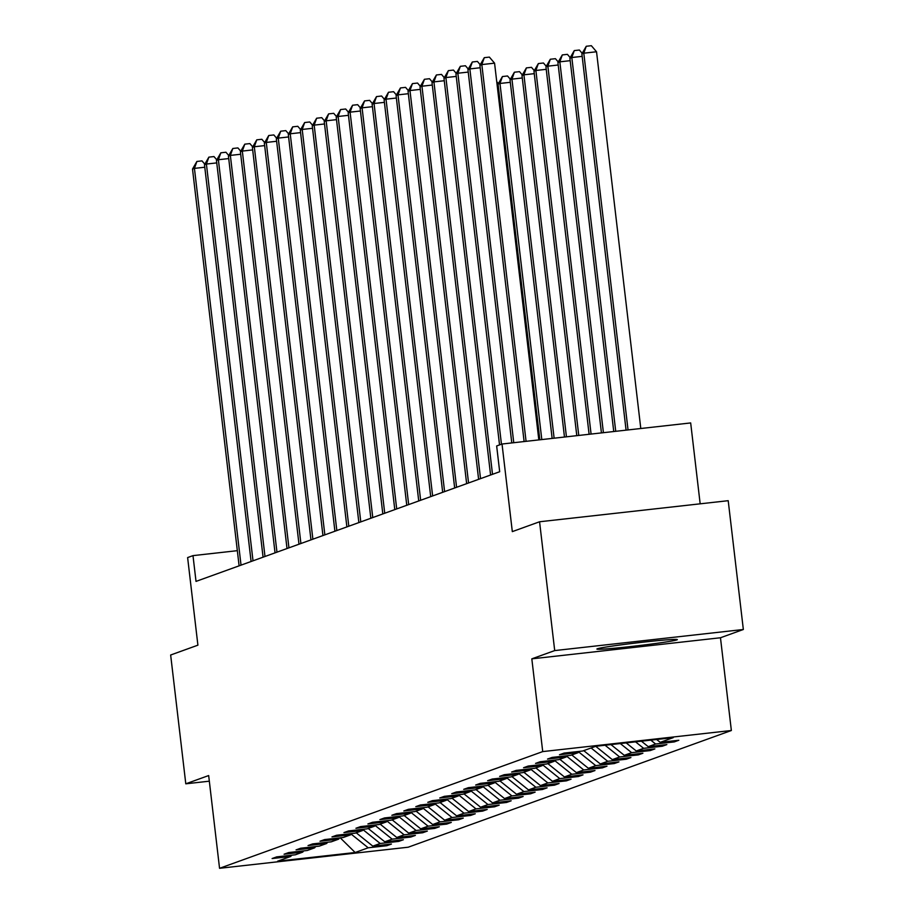 <?xml version="1.0" encoding="UTF-8"?>
<svg xmlns="http://www.w3.org/2000/svg" width="914" height="914" viewBox="0 0 914 914"><rect width="100%" height="100%" fill="white"/><g stroke="black" fill="none" stroke-linecap="round" stroke-linejoin="round"><path stroke-width="1.37" d="M597.356 648.78A40.49 1.462 173.3 0 0 596.911 649.066A40.49 1.462 173.3 0 0 634.213 646.152A40.49 1.462 173.3 0 0 676.897 639.891A40.49 1.462 173.3 0 0 677.343 639.617A40.49 1.462 173.3 0 0 640.04 642.519A40.49 1.462 173.3 0 0 597.356 648.78M700.17 503.82L690.676 422.931L502.026 444.021L496.656 445.963L499.684 471.727L196.019 581.395L192.991 555.632L187.621 557.574L197.904 645.17L170.655 655.007L185.793 783.812L209.329 781.184M743.345 629.495L728.207 500.689L539.568 521.768L554.707 650.585L531.822 658.845L542.722 751.594L731.36 730.503L720.472 637.755L743.345 629.495L554.707 650.585M542.722 751.594L219.554 868.3L408.204 847.209L731.36 730.503M355.158 852.511L368.205 847.792L386.816 845.713L391.421 844.056L372.809 846.136L380.178 843.473L398.79 841.394L403.394 839.726L384.794 841.805L392.163 839.143L410.763 837.064L415.379 835.407L396.767 837.487L404.137 834.825L422.748 832.745L427.352 831.077L408.741 833.157L416.11 830.495L434.721 828.415L439.326 826.759L420.714 828.838L428.083 826.176L446.695 824.097L451.299 822.429L432.688 824.508L440.057 821.846L458.668 819.767L463.272 818.11L444.661 820.189L452.03 817.527L470.641 815.448L475.246 813.78L456.634 815.859L464.004 813.197L482.615 811.118L487.219 809.461L468.608 811.541L475.977 808.879L494.588 806.799L499.193 805.131L480.593 807.211L487.962 804.549L506.562 802.469L511.166 800.801L492.566 802.892L499.935 800.23L518.535 798.151L523.151 796.482L504.539 798.562L511.909 795.9L530.52 793.82L535.124 792.152L516.513 794.232L523.882 791.581L542.493 789.49L547.098 787.834L528.486 789.913L535.855 787.251L554.467 785.172L559.071 783.504L540.46 785.583L547.829 782.921L566.44 780.842L571.044 779.185L552.433 781.264L559.802 778.602L578.413 776.523L583.018 774.855L564.406 776.934L571.776 774.272L590.387 772.193L594.991 770.536L576.38 772.616L583.749 769.954L602.36 767.874L606.965 766.206L588.365 768.286L595.734 765.624L614.334 763.544L618.938 761.888L600.338 763.967L607.707 761.305L626.307 759.226L630.923 757.557L612.311 759.637L619.681 756.975L638.292 754.895L642.896 753.239L624.285 755.318L631.654 752.656L650.265 750.577L654.87 748.909L636.258 750.988L643.627 748.326L662.239 746.247L666.843 744.59L648.232 746.669L655.601 744.007L674.212 741.928L678.816 740.26L660.205 742.339L673.252 737.632L595.757 746.292L582.709 751L564.098 753.09L559.494 754.747L578.105 752.668L570.736 755.33L552.125 757.409L547.52 759.077L566.132 756.998L558.762 759.648L540.151 761.739L535.547 763.396L554.158 761.316L546.789 763.978L528.178 766.058L523.573 767.726L542.185 765.646L534.816 768.308L516.204 770.388L511.6 772.044L530.211 769.965L522.842 772.627L504.231 774.706L499.627 776.374L518.238 774.295L510.869 776.957L492.258 779.036L487.653 780.693L506.253 778.614L498.884 781.276L480.284 783.355L475.68 785.023L494.28 782.944L486.911 785.606L468.311 787.685L463.695 789.342L482.306 787.262L474.937 789.924L456.326 792.004L451.722 793.672L470.333 791.593L462.964 794.255L444.353 796.334L439.748 797.991L458.36 795.911L450.99 798.573L432.379 800.653L427.775 802.321L446.386 800.241L439.017 802.903L420.406 804.983L415.801 806.639L434.413 804.56L427.044 807.222L408.432 809.301L403.828 810.969L422.439 808.89L415.07 811.552L396.459 813.631L391.855 815.288L410.466 813.209L403.097 815.871L384.486 817.95L379.881 819.618L398.481 817.539L391.112 820.201L372.512 822.28L367.896 823.948L386.508 821.857L379.139 824.519L360.539 826.599L355.923 828.267L374.534 826.187L367.165 828.849L348.554 830.929L343.95 832.597L362.561 830.518L355.192 833.168L336.581 835.259L331.976 836.916L350.588 834.836L343.218 837.498L324.607 839.578L320.003 841.246L338.614 839.166L331.245 841.828L312.634 843.908L308.029 845.564L326.641 843.485L319.272 846.147L300.66 848.226L296.056 849.894L314.667 847.815L307.298 850.477L288.687 852.556L284.083 854.213L302.694 852.134L295.325 854.796L276.714 856.875L272.109 858.543L290.709 856.464L277.662 861.171L355.158 852.511L340.248 837.83M579.099 751.411L578.105 752.668M655.601 744.007L650.791 740.134M648.232 746.669L641.411 741.185M567.126 755.729L566.132 756.998M643.627 748.326L635.55 741.848M636.258 750.988L626.181 742.888M555.141 760.06L554.158 761.316M631.654 752.656L620.32 743.55M624.285 755.318L610.94 744.59M543.167 764.378L542.185 765.646M619.681 756.975L605.079 745.253M612.311 759.637L595.711 746.304M531.194 768.708L530.211 769.965M607.707 761.305L591.107 747.972M600.338 763.967L583.738 750.634M519.221 773.027L518.238 774.295M595.734 765.624L578.688 751.936M588.365 768.286L571.764 754.953M507.247 777.357L506.253 778.614M583.749 769.954L566.714 756.255M576.38 772.616L559.791 759.283M495.274 781.687L494.28 782.944M571.776 774.272L554.729 760.585M564.406 776.934L547.817 763.601M483.3 786.006L482.306 787.262M559.802 778.602L542.756 764.904M552.433 781.264L535.844 767.931M471.327 790.336L470.333 791.593M547.829 782.921L530.783 769.234M540.46 785.583L523.871 772.261M459.354 794.654L458.36 795.911M535.855 787.251L518.809 773.552M528.486 789.913L511.897 776.58M447.369 798.985L446.386 800.241M523.882 791.581L506.836 777.883M516.513 794.232L499.912 780.91M435.395 803.303L434.413 804.56M511.909 795.9L494.862 782.201M504.539 798.562L487.939 785.229M423.422 807.633L422.439 808.89M499.935 800.23L482.889 786.531M492.566 802.892L475.966 789.559M411.449 811.952L410.466 813.209M487.962 804.549L470.916 790.85M480.593 807.211L463.992 793.878M399.475 816.282L398.481 817.539M475.977 808.879L458.931 795.18M468.608 811.541L452.019 798.208M387.502 820.601L386.508 821.857M464.004 813.197L446.957 799.51M456.634 815.859L440.045 802.526M375.528 824.931L374.534 826.187M452.03 817.527L434.984 803.829M444.661 820.189L428.072 806.856M363.555 829.249L362.561 830.518M440.057 821.846L423.011 808.159M432.688 824.508L416.099 811.175M351.57 833.579L350.588 834.836M428.083 826.176L411.037 812.477M420.714 828.838L404.125 815.505M339.597 837.898L338.614 839.166M416.11 830.495L399.064 816.808M408.741 833.157L392.14 819.824M327.623 842.228L326.641 843.485M404.137 834.825L387.09 821.126M396.767 837.487L380.167 824.154M315.65 846.547L314.667 847.815M392.163 839.143L375.117 825.456M384.794 841.805L368.193 828.472M303.677 850.877L302.694 852.134M380.178 843.473L363.144 829.775M372.809 846.136L356.22 832.803M291.703 855.196L290.709 856.464M368.205 847.792L351.159 834.105M502.026 444.021L512.32 531.617L539.568 521.768M219.554 868.3L208.666 775.552L185.793 783.812M237.343 550.674L192.991 555.632M660.205 742.339L656.652 739.483M386.816 845.713L386.691 844.582M398.79 841.394L398.664 840.263M410.763 837.064L410.637 835.933M422.748 832.745L422.611 831.614M434.721 828.415L434.584 827.284M446.695 824.097L446.558 822.954M458.668 819.767L458.531 818.636M470.641 815.448L470.504 814.305M482.615 811.118L482.478 809.987M494.588 806.799L494.463 805.657M506.562 802.469L506.436 801.338M518.535 798.151L518.409 797.008M530.52 793.82L530.383 792.689M542.493 789.49L542.356 788.359M554.467 785.172L554.33 784.041M566.44 780.842L566.303 779.711M578.413 776.523L578.276 775.392M590.387 772.193L590.25 771.062M602.36 767.874L602.235 766.743M614.334 763.544L614.208 762.413M626.307 759.226L626.181 758.094M638.292 754.895L638.155 753.764M650.265 750.577L650.128 749.434M662.239 746.247L662.102 745.116M674.212 741.928L674.075 740.786M531.822 658.845L720.472 637.755M204.782 167.228L194.431 168.382L241.033 565.138M192.511 169.067L196.887 161.458L194.431 168.382L192.511 169.067L239.114 565.835M196.887 161.458L201.994 160.887L204.782 164.154M216.755 162.898L206.404 164.052L253.018 560.808M204.485 164.749L208.86 157.139L206.404 164.052L204.485 164.749L251.099 561.504M208.86 157.139L213.967 156.568L216.755 159.824M228.728 158.568L218.377 159.733L264.991 556.489M216.458 160.418L220.845 152.809L218.377 159.733L216.458 160.418L263.072 557.174M220.845 152.809L225.941 152.238L228.728 155.506M240.702 154.249L230.351 155.403L276.965 552.159M228.431 156.1L232.819 148.491L230.351 155.403L228.431 156.1L275.045 552.856M232.819 148.491L237.914 147.919L240.702 151.176M252.675 149.919L242.324 151.084L288.938 547.84M240.405 151.77L244.792 144.161L242.324 151.084L240.405 151.77L287.019 548.526M244.792 144.161L249.888 143.589L252.675 146.857M264.649 145.6L254.309 146.754L300.912 543.51M252.39 147.451L256.765 139.842L254.309 146.754L252.39 147.451L298.992 544.207M256.765 139.842L261.861 139.271L264.649 142.527M498.336 86.624L497.342 86.739M496.748 81.689L498.347 83.562M541.808 439.577L499.969 83.46L498.05 84.157L539.831 439.794M510.309 82.306L499.969 83.46L502.426 76.547L507.533 75.976L510.32 79.232M498.05 84.157L502.426 76.547M554.124 438.194L511.943 79.141L510.023 79.826L552.147 438.423M522.294 77.976L511.943 79.141L514.399 72.217L519.506 71.646L522.294 74.914M510.023 79.826L514.399 72.217M566.44 436.823L523.916 74.811L521.997 75.508L564.475 437.041M534.267 73.657L523.916 74.811L526.384 67.899L531.48 67.328L534.267 70.584M521.997 75.508L526.384 67.899M578.768 435.441L535.89 70.481L533.97 71.178L576.791 435.67M546.241 69.327L535.89 70.481L538.357 63.569L543.453 62.997L546.241 66.265M533.97 71.178L538.357 63.569M276.622 141.27L266.282 142.435L312.885 539.191M264.363 143.121L268.739 135.512L266.282 142.435L264.363 143.121L310.966 539.877M268.739 135.512L273.834 134.941L276.622 138.208M288.596 136.951L278.256 138.105L324.858 534.861M276.336 138.802L280.712 131.193L278.256 138.105L276.336 138.802L322.939 535.558M280.712 131.193L285.808 130.622L288.607 133.878M300.569 132.621L290.229 133.787L336.832 530.543M288.31 134.472L292.686 126.863L290.229 133.787L288.31 134.472L334.912 531.228M292.686 126.863L297.793 126.292L300.58 129.56M312.554 128.303L302.203 129.457L348.805 526.213M300.283 130.154L304.659 122.545L302.203 129.457L300.283 130.154L346.886 526.91M304.659 122.545L309.766 121.973L312.554 125.229M324.527 123.973L314.176 125.127L360.79 521.894M312.257 125.824L316.644 118.214L314.176 125.127L312.257 125.824L358.871 522.58M316.644 118.214L321.739 117.643L324.527 120.911M336.501 119.654L326.149 120.808L372.763 517.564M324.23 121.505L328.617 113.884L326.149 120.808L324.23 121.505L370.844 518.261M328.617 113.884L333.713 113.325L336.501 116.581M348.474 115.324L338.123 116.478L384.737 513.245M336.203 117.175L340.591 109.566L338.123 116.478L336.203 117.175L382.817 513.931M340.591 109.566L345.686 108.995L348.474 112.251M360.447 111.005L350.096 112.159L396.71 508.915M348.177 112.856L352.564 105.236L350.096 112.159L348.177 112.856L394.791 509.612M352.564 105.236L357.66 104.676L360.447 107.932M372.421 106.675L362.081 107.829L408.684 504.585M360.162 108.526L364.537 100.917L362.081 107.829L360.162 108.526L406.764 505.282M364.537 100.917L369.633 100.346L372.421 103.602M384.394 102.357L374.055 103.51L420.657 500.266M372.135 104.207L376.511 96.587L374.055 103.51L372.135 104.207L418.738 500.963M376.511 96.587L381.606 96.016L384.394 99.283M396.368 98.026L386.028 99.18L432.63 495.936M384.108 99.877L388.484 92.268L386.028 99.18L384.108 99.877L430.711 496.633M388.484 92.268L393.58 91.697L396.379 94.953M408.341 93.708L398.001 94.862L444.604 491.618M396.082 95.547L400.458 87.938L398.001 94.862L396.082 95.547L442.684 492.315M400.458 87.938L405.565 87.367L408.352 90.635M420.326 89.378L409.975 90.532L456.577 487.288M408.055 91.229L412.431 83.62L409.975 90.532L408.055 91.229L454.669 487.985M412.431 83.62L417.538 83.048L420.326 86.304M432.299 85.048L421.948 86.213L468.562 482.969M420.029 86.899L424.416 79.29L421.948 86.213L420.029 86.899L466.643 483.666M424.416 79.29L429.511 78.718L432.299 81.986M444.273 80.729L433.922 81.883L480.536 478.639M432.002 82.58L436.389 74.971L433.922 81.883L432.002 82.58L478.616 479.336M436.389 74.971L441.485 74.4L444.273 77.656M456.246 76.399L445.895 77.564L492.509 474.32M443.976 78.25L448.363 70.641L445.895 77.564L443.976 78.25L490.589 475.006M448.363 70.641L453.458 70.07L456.246 73.337M591.084 434.07L547.863 66.162L545.944 66.859L589.107 434.287M558.214 65.008L547.863 66.162L550.331 59.239L555.426 58.679L558.214 61.935M545.944 66.859L550.331 59.239M468.219 72.08L457.868 73.234L501.455 444.227M455.949 73.931L460.336 66.322L457.868 73.234L455.949 73.931L499.535 444.924M460.336 66.322L465.432 65.751L468.219 69.007M603.411 432.688L559.836 61.832L557.917 62.529L601.435 432.916M570.187 60.678L559.836 61.832L562.304 54.92L567.4 54.349L570.187 57.605M557.917 62.529L562.304 54.92M480.193 67.75L469.853 68.916L513.759 442.707M467.934 69.601L472.31 61.992L469.853 68.916L467.934 69.601L511.783 442.936M472.31 61.992L477.405 61.421L480.193 64.688M615.728 431.317L571.821 57.513L569.902 58.21L613.751 431.534M582.161 56.36L571.821 57.513L574.278 50.59L579.373 50.03L582.161 53.286M569.902 58.21L574.278 50.59M538.826 439.908L494.565 63.157L481.827 64.586L526.076 441.336M479.907 65.282L484.283 57.673L481.827 64.586L479.907 65.282L524.11 441.553M484.283 57.673L489.378 57.102L494.565 63.157M640.794 428.506L596.534 51.767L583.795 53.183L581.875 53.88L626.079 430.151M628.044 429.934L583.795 53.183L586.251 46.271L591.347 45.7L596.534 51.767M581.875 53.88L586.251 46.271"/></g></svg>
